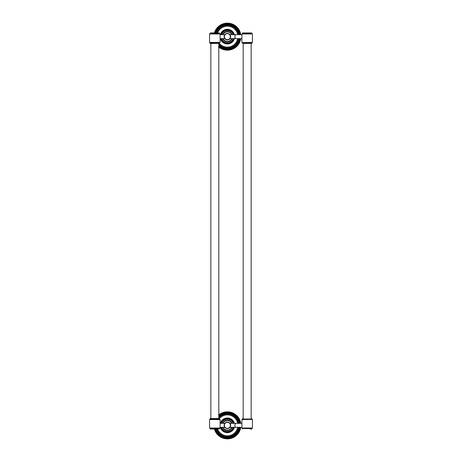 <?xml version="1.0" encoding="UTF-8"?>
<svg xmlns="http://www.w3.org/2000/svg" width="462" height="462" viewBox="0 0 462 462"><rect width="100%" height="100%" fill="white"/><g stroke="black" fill="none" stroke-linecap="round" stroke-linejoin="round"><path stroke-width="0.69" d="M243.971 43.48L251.836 43.33L243.971 43.48M243.543 42.579L252.437 42.429L243.543 42.579M243.584 42.579L242.094 42.579L242.498 42.978L251.836 42.978L251.836 43.33M252.437 33.992L241.897 33.992L252.437 33.992L252.437 42.429M243.584 33.842L252.24 33.842L251.836 33.437L242.498 33.437L242.094 33.842M243.971 32.935L251.686 32.935L243.971 32.935M210.314 43.48L219.502 43.33L210.314 43.48M209.76 42.579L210.164 43.33M209.563 42.429L220.103 42.429L209.563 42.429L209.563 33.992L220.103 33.992L220.103 42.429M209.713 33.842L219.952 33.842L209.563 33.992M209.76 33.842L219.906 33.842L219.502 33.437L210.164 33.437L209.76 33.842M210.314 32.935L219.352 32.935L210.314 32.935L210.164 33.437M210.516 418.52L219.15 418.52M218.821 43.48L218.821 418.52L210.314 418.52L210.845 418.52L210.845 43.48M219.906 419.421L219.352 418.52M220.103 419.571L209.563 419.571L220.103 419.571L220.103 428.008L209.563 428.008L209.563 419.571M209.563 428.008L219.952 428.159L219.502 428.915L210.314 429.065L219.502 428.915M252.287 419.421L241.897 419.571L252.287 419.421M242.498 419.022L242.094 419.421L252.24 419.421L251.836 419.022L242.498 419.022L242.498 418.67M241.897 428.008L252.437 428.008L241.897 428.008L241.897 419.571M250.75 428.159L252.24 428.159L251.836 428.563L242.498 428.563L242.094 428.159M251.686 429.065L250.364 429.065M230.625 38.646L230.301 38.785L230.688 36.654L230.301 34.517L230.625 34.662M224.145 34.662L224.468 34.517M224.468 38.785L224.145 38.646M240.488 38.646A13.254 13.254 0 0 1 218.821 46.766M214.663 32.935A13.254 13.254 0 0 1 240.488 34.662M233.333 34.662A6.277 6.277 0 0 0 221.431 34.662M221.431 38.646A6.277 6.277 0 0 0 233.333 38.646M238.756 34.662A11.55 11.55 0 0 0 216.453 32.935M218.821 44.398A11.55 11.55 0 0 0 238.756 38.646M239.778 34.662A12.549 12.549 0 0 0 215.396 32.935A12.549 12.549 0 0 1 239.778 34.662M218.821 45.825A12.549 12.549 0 0 0 239.778 38.646A12.549 12.549 0 0 1 218.821 45.825M240.794 34.656A13.554 13.554 0 0 0 240.754 34.407L240.402 34.171L240.638 33.818A13.554 13.554 0 0 0 240.587 33.57L240.223 33.356L240.436 32.993A13.554 13.554 0 0 0 240.367 32.75L239.992 32.554L240.182 32.178A13.554 13.554 0 0 0 240.096 31.942L239.709 31.774L239.876 31.387A13.554 13.554 0 0 0 239.772 31.15L239.38 31.012L239.518 30.613A13.554 13.554 0 0 0 239.403 30.382L238.998 30.267L239.114 29.863A13.554 13.554 0 0 0 238.987 29.643L238.577 29.551L238.669 29.141A13.554 13.554 0 0 0 238.525 28.927L238.109 28.863L238.173 28.448A13.554 13.554 0 0 0 238.017 28.246L237.595 28.205L237.635 27.784A13.554 13.554 0 0 0 237.468 27.593L237.046 27.581L237.058 27.16A13.554 13.554 0 0 0 236.879 26.975L236.457 26.992L236.446 26.571A13.554 13.554 0 0 0 236.255 26.398L235.834 26.438L235.793 26.022A13.554 13.554 0 0 0 235.591 25.866L235.175 25.93L235.112 25.514A13.554 13.554 0 0 0 234.898 25.37L234.488 25.462L234.396 25.052A13.554 13.554 0 0 0 234.176 24.919L233.772 25.035L233.651 24.63A13.554 13.554 0 0 0 233.425 24.515L233.027 24.659L232.883 24.261A13.554 13.554 0 0 0 232.652 24.163L232.265 24.33L232.097 23.943A13.554 13.554 0 0 0 231.855 23.857L231.479 24.047L231.289 23.672A13.554 13.554 0 0 0 231.04 23.602L230.682 23.816L230.469 23.452A13.554 13.554 0 0 0 230.215 23.395L229.868 23.631L229.631 23.285A13.554 13.554 0 0 0 229.377 23.244L229.048 23.504L228.788 23.169A13.554 13.554 0 0 0 228.534 23.146L228.216 23.423L227.939 23.106A13.554 13.554 0 0 0 227.679 23.1L227.385 23.4L227.085 23.1A13.554 13.554 0 0 0 226.83 23.106L226.553 23.423L226.236 23.146A13.554 13.554 0 0 0 225.982 23.169L225.722 23.504L225.392 23.244A13.554 13.554 0 0 0 225.138 23.285L224.902 23.631L224.549 23.395A13.554 13.554 0 0 0 224.301 23.452L224.087 23.816L223.724 23.602A13.554 13.554 0 0 0 223.481 23.672L223.29 24.047L222.915 23.857A13.554 13.554 0 0 0 222.672 23.943L222.505 24.33L222.118 24.163A13.554 13.554 0 0 0 221.881 24.261L221.743 24.659L221.344 24.515A13.554 13.554 0 0 0 221.119 24.63L220.998 25.035L220.593 24.919A13.554 13.554 0 0 0 220.374 25.052L220.282 25.462L219.872 25.37A13.554 13.554 0 0 0 219.658 25.514L219.594 25.93L219.179 25.866A13.554 13.554 0 0 0 218.976 26.022L218.936 26.438L218.514 26.398A13.554 13.554 0 0 0 218.324 26.571L218.312 26.992L217.891 26.975A13.554 13.554 0 0 0 217.712 27.16L217.723 27.581L217.302 27.593A13.554 13.554 0 0 0 217.134 27.784L217.169 28.205L216.753 28.246A13.554 13.554 0 0 0 216.597 28.448L216.661 28.863L216.245 28.927A13.554 13.554 0 0 0 216.101 29.141L216.193 29.551L215.783 29.643A13.554 13.554 0 0 0 215.65 29.863L215.771 30.267L215.367 30.382A13.554 13.554 0 0 0 215.246 30.613L215.39 31.012L214.997 31.15A13.554 13.554 0 0 0 214.894 31.387L215.061 31.774L214.674 31.942A13.554 13.554 0 0 0 214.587 32.178L214.778 32.554L214.403 32.75A13.554 13.554 0 0 0 214.345 32.935M218.514 46.905L218.936 46.864L218.976 47.286A13.554 13.554 0 0 0 219.179 47.442L219.594 47.378L219.658 47.794A13.554 13.554 0 0 0 219.872 47.933L220.282 47.846L220.374 48.256A13.554 13.554 0 0 0 220.593 48.383L220.998 48.267L221.119 48.672A13.554 13.554 0 0 0 221.344 48.787L221.743 48.643L221.881 49.041A13.554 13.554 0 0 0 222.118 49.145L222.505 48.978L222.672 49.365A13.554 13.554 0 0 0 222.915 49.451L223.29 49.261L223.481 49.636A13.554 13.554 0 0 0 223.724 49.705L224.087 49.492L224.301 49.856A13.554 13.554 0 0 0 224.549 49.908L224.902 49.671L225.138 50.023A13.554 13.554 0 0 0 225.392 50.058L225.722 49.804L225.982 50.133A13.554 13.554 0 0 0 226.236 50.162L226.553 49.879L226.83 50.196A13.554 13.554 0 0 0 227.085 50.202L227.385 49.908L227.679 50.202A13.554 13.554 0 0 0 227.939 50.196L228.216 49.879L228.534 50.162A13.554 13.554 0 0 0 228.788 50.133L229.048 49.804L229.377 50.058A13.554 13.554 0 0 0 229.631 50.023L229.868 49.671L230.215 49.908A13.554 13.554 0 0 0 230.469 49.856L230.682 49.492L231.04 49.705A13.554 13.554 0 0 0 231.289 49.636L231.479 49.261L231.855 49.451A13.554 13.554 0 0 0 232.097 49.365L232.265 48.978L232.652 49.145A13.554 13.554 0 0 0 232.883 49.041L233.027 48.643L233.425 48.787A13.554 13.554 0 0 0 233.651 48.672L233.772 48.267L234.176 48.383A13.554 13.554 0 0 0 234.396 48.256L234.488 47.846L234.898 47.933A13.554 13.554 0 0 0 235.112 47.794L235.175 47.378L235.591 47.442A13.554 13.554 0 0 0 235.793 47.286L235.834 46.864L236.255 46.905A13.554 13.554 0 0 0 236.446 46.737L236.457 46.316L236.879 46.327A13.554 13.554 0 0 0 237.058 46.148L237.046 45.726L237.468 45.715A13.554 13.554 0 0 0 237.635 45.519L237.595 45.103L238.017 45.062A13.554 13.554 0 0 0 238.173 44.86L238.109 44.444L238.525 44.375A13.554 13.554 0 0 0 238.669 44.167L238.577 43.757L238.987 43.665A13.554 13.554 0 0 0 239.114 43.44L238.998 43.035L239.403 42.92A13.554 13.554 0 0 0 239.518 42.695L239.38 42.296L239.772 42.152A13.554 13.554 0 0 0 239.876 41.921L239.709 41.534L240.096 41.366A13.554 13.554 0 0 0 240.182 41.124L239.992 40.748L240.367 40.558A13.554 13.554 0 0 0 240.436 40.309L240.223 39.951L240.587 39.732A13.554 13.554 0 0 0 240.638 39.484L240.402 39.137L240.754 38.9A13.554 13.554 0 0 0 240.794 38.646M230.625 427.338L230.301 427.483L230.688 425.346L230.301 423.215L230.625 423.354M224.145 423.354L224.468 423.215M224.468 427.483L224.145 427.338M240.488 427.338A13.254 13.254 0 0 1 214.663 429.065M218.821 415.234A13.254 13.254 0 0 1 240.488 423.354M233.333 423.354A6.277 6.277 0 0 0 221.431 423.354M221.431 427.338A6.277 6.277 0 0 0 233.333 427.338M238.756 423.354A11.55 11.55 0 0 0 218.821 417.602M216.453 429.065A11.55 11.55 0 0 0 238.756 427.338M239.778 423.354A12.549 12.549 0 0 0 218.821 416.175A12.549 12.549 0 0 1 239.778 423.354M215.396 429.065A12.549 12.549 0 0 0 239.778 427.338A12.549 12.549 0 0 1 215.396 429.065M240.794 423.354A13.554 13.554 0 0 0 240.754 423.1L240.402 422.863L240.638 422.516A13.554 13.554 0 0 0 240.587 422.268L240.223 422.049L240.436 421.691A13.554 13.554 0 0 0 240.367 421.442L239.992 421.252L240.182 420.876A13.554 13.554 0 0 0 240.096 420.634L239.709 420.466L239.876 420.079A13.554 13.554 0 0 0 239.772 419.848L239.38 419.704L239.518 419.305A13.554 13.554 0 0 0 239.403 419.08L238.998 418.965L239.114 418.56A13.554 13.554 0 0 0 238.987 418.335L238.577 418.243L238.669 417.833A13.554 13.554 0 0 0 238.525 417.625L238.109 417.556L238.173 417.14A13.554 13.554 0 0 0 238.017 416.938L237.595 416.897L237.635 416.481A13.554 13.554 0 0 0 237.468 416.285L237.046 416.274L237.058 415.852A13.554 13.554 0 0 0 236.879 415.673L236.457 415.684L236.446 415.263A13.554 13.554 0 0 0 236.255 415.095L235.834 415.136L235.793 414.714A13.554 13.554 0 0 0 235.591 414.558L235.175 414.622L235.112 414.206A13.554 13.554 0 0 0 234.898 414.067L234.488 414.154L234.396 413.744A13.554 13.554 0 0 0 234.176 413.617L233.772 413.733L233.651 413.328A13.554 13.554 0 0 0 233.425 413.213L233.027 413.357L232.883 412.959A13.554 13.554 0 0 0 232.652 412.855L232.265 413.022L232.097 412.635A13.554 13.554 0 0 0 231.855 412.549L231.479 412.739L231.289 412.364A13.554 13.554 0 0 0 231.04 412.295L230.682 412.508L230.469 412.144A13.554 13.554 0 0 0 230.215 412.092L229.868 412.329L229.631 411.977A13.554 13.554 0 0 0 229.377 411.942L229.048 412.196L228.788 411.867A13.554 13.554 0 0 0 228.534 411.838L228.216 412.121L227.939 411.804A13.554 13.554 0 0 0 227.679 411.798L227.385 412.092L227.085 411.798A13.554 13.554 0 0 0 226.83 411.804L226.553 412.121L226.236 411.838A13.554 13.554 0 0 0 225.982 411.867L225.722 412.196L225.392 411.942A13.554 13.554 0 0 0 225.138 411.977L224.902 412.329L224.549 412.092A13.554 13.554 0 0 0 224.301 412.144L224.087 412.508L223.724 412.295A13.554 13.554 0 0 0 223.481 412.364L223.29 412.739L222.915 412.549A13.554 13.554 0 0 0 222.672 412.635L222.505 413.022L222.118 412.855A13.554 13.554 0 0 0 221.881 412.959L221.743 413.357L221.344 413.213A13.554 13.554 0 0 0 221.119 413.328L220.998 413.733L220.593 413.617A13.554 13.554 0 0 0 220.374 413.744L220.282 414.154L219.872 414.067A13.554 13.554 0 0 0 219.658 414.206L219.594 414.622L219.179 414.558A13.554 13.554 0 0 0 218.976 414.714L218.936 415.136L218.514 415.095M214.345 429.065A13.554 13.554 0 0 0 214.403 429.25L214.778 429.446L214.587 429.822A13.554 13.554 0 0 0 214.674 430.058L215.061 430.226L214.894 430.613A13.554 13.554 0 0 0 214.997 430.85L215.39 430.988L215.246 431.387A13.554 13.554 0 0 0 215.367 431.618L215.771 431.733L215.65 432.137A13.554 13.554 0 0 0 215.783 432.357L216.193 432.449L216.101 432.859A13.554 13.554 0 0 0 216.245 433.073L216.661 433.137L216.597 433.552A13.554 13.554 0 0 0 216.753 433.754L217.169 433.795L217.134 434.216A13.554 13.554 0 0 0 217.302 434.407L217.723 434.419L217.712 434.84A13.554 13.554 0 0 0 217.891 435.025L218.312 435.008L218.324 435.429A13.554 13.554 0 0 0 218.514 435.602L218.936 435.562L218.976 435.978A13.554 13.554 0 0 0 219.179 436.134L219.594 436.07L219.658 436.486A13.554 13.554 0 0 0 219.872 436.63L220.282 436.538L220.374 436.948A13.554 13.554 0 0 0 220.593 437.081L220.998 436.965L221.119 437.37A13.554 13.554 0 0 0 221.344 437.485L221.743 437.341L221.881 437.739A13.554 13.554 0 0 0 222.118 437.837L222.505 437.67L222.672 438.057A13.554 13.554 0 0 0 222.915 438.143L223.29 437.953L223.481 438.328A13.554 13.554 0 0 0 223.724 438.398L224.087 438.184L224.301 438.548A13.554 13.554 0 0 0 224.549 438.605L224.902 438.369L225.138 438.715A13.554 13.554 0 0 0 225.392 438.756L225.722 438.496L225.982 438.831A13.554 13.554 0 0 0 226.236 438.854L226.553 438.577L226.83 438.894A13.554 13.554 0 0 0 227.085 438.9L227.385 438.6L227.679 438.9A13.554 13.554 0 0 0 227.939 438.894L228.216 438.577L228.534 438.854A13.554 13.554 0 0 0 228.788 438.831L229.048 438.496L229.377 438.756A13.554 13.554 0 0 0 229.631 438.715L229.868 438.369L230.215 438.605A13.554 13.554 0 0 0 230.469 438.548L230.682 438.184L231.04 438.398A13.554 13.554 0 0 0 231.289 438.328L231.479 437.953L231.855 438.143A13.554 13.554 0 0 0 232.097 438.057L232.265 437.67L232.652 437.837A13.554 13.554 0 0 0 232.883 437.739L233.027 437.341L233.425 437.485A13.554 13.554 0 0 0 233.651 437.37L233.772 436.965L234.176 437.081A13.554 13.554 0 0 0 234.396 436.948L234.488 436.538L234.898 436.63A13.554 13.554 0 0 0 235.112 436.486L235.175 436.07L235.591 436.134A13.554 13.554 0 0 0 235.793 435.978L235.834 435.562L236.255 435.602A13.554 13.554 0 0 0 236.446 435.429L236.457 435.008L236.879 435.025A13.554 13.554 0 0 0 237.058 434.84L237.046 434.419L237.468 434.407A13.554 13.554 0 0 0 237.635 434.216L237.595 433.795L238.017 433.754A13.554 13.554 0 0 0 238.173 433.552L238.109 433.137L238.525 433.073A13.554 13.554 0 0 0 238.669 432.859L238.577 432.449L238.987 432.357A13.554 13.554 0 0 0 239.114 432.137L238.998 431.733L239.403 431.618A13.554 13.554 0 0 0 239.518 431.387L239.38 430.988L239.772 430.85A13.554 13.554 0 0 0 239.876 430.613L239.709 430.226L240.096 430.058A13.554 13.554 0 0 0 240.182 429.822L239.992 429.446L240.367 429.25A13.554 13.554 0 0 0 240.436 429.007L240.223 428.644L240.587 428.43A13.554 13.554 0 0 0 240.638 428.182L240.402 427.829L240.754 427.593A13.554 13.554 0 0 0 240.794 427.344M241.897 34.662L236.261 34.662A1.992 1.409 90 0 0 234.852 36.654A1.992 1.409 90 0 0 236.261 38.646L230.22 38.646M241.897 423.354L236.261 423.354A1.992 1.409 90 0 0 234.852 425.346A1.992 1.409 90 0 0 236.261 427.338L230.22 427.338M242.648 32.935L251.686 32.935M210.164 42.978L219.502 42.978L219.502 43.33M210.164 33.085L219.352 32.935M219.502 419.022L210.164 419.022L210.164 418.67L219.502 418.67M210.164 428.915L210.164 428.563L219.502 428.563M231.733 38.646A4.782 4.782 0 0 1 223.036 38.646M223.036 34.662A4.782 4.782 0 0 1 231.733 34.662M232.126 34.662A5.146 5.146 0 0 0 222.644 34.662M222.644 38.646A5.146 5.146 0 0 0 232.126 38.646M233.177 38.646A6.127 6.127 0 0 1 221.593 38.646M221.593 34.662A6.127 6.127 0 0 1 233.177 34.662M218.821 46.367A12.953 12.953 0 0 0 240.182 38.646M240.182 34.662A12.953 12.953 0 0 0 214.974 32.935M230.498 36.654A3.113 3.113 0 0 1 225.826 39.351A3.113 3.113 0 0 1 225.826 33.957A3.113 3.113 0 0 1 230.498 36.654M230.648 36.654A3.263 3.263 0 0 0 225.751 33.824A3.263 3.263 0 0 0 225.751 39.478A3.263 3.263 0 0 0 230.648 36.654M230.399 36.654A3.015 3.015 0 0 0 225.878 34.044A3.015 3.015 0 0 0 225.878 39.258A3.015 3.015 0 0 0 230.399 36.654M234.315 38.646A7.213 7.213 0 0 1 220.455 38.646M220.455 34.662A7.213 7.213 0 0 1 234.315 34.662M234.43 34.662A7.323 7.323 0 0 0 220.334 34.662M220.334 38.646A7.323 7.323 0 0 0 234.43 38.646M233.755 34.662A6.676 6.676 0 0 0 221.009 34.662M221.009 38.646A6.676 6.676 0 0 0 233.755 38.646M238.606 38.646A11.394 11.394 0 0 1 218.821 44.167M216.609 32.935A11.394 11.394 0 0 1 238.606 34.662M237.809 34.662A10.614 10.614 0 0 0 217.44 32.935M219.259 43.48A10.614 10.614 0 0 0 237.809 38.646M239.622 38.646A12.399 12.399 0 0 1 218.821 45.617M215.552 32.935A12.399 12.399 0 0 1 239.622 34.662M239.166 34.662A11.948 11.948 0 0 0 216.025 32.935M218.821 44.981A11.948 11.948 0 0 0 239.166 38.646M237.67 38.646A10.476 10.476 0 0 1 219.427 43.463M217.59 32.935A10.476 10.476 0 0 1 237.67 34.662M231.733 427.338A4.782 4.782 0 0 1 223.036 427.338M223.036 423.354A4.782 4.782 0 0 1 231.733 423.354M232.126 423.354A5.146 5.146 0 0 0 222.644 423.354M222.644 427.338A5.146 5.146 0 0 0 232.126 427.338M233.177 427.338A6.127 6.127 0 0 1 221.593 427.338M221.593 423.354A6.127 6.127 0 0 1 233.177 423.354M214.974 429.065A12.953 12.953 0 0 0 240.182 427.338M240.182 423.354A12.953 12.953 0 0 0 218.821 415.633M230.498 425.346A3.113 3.113 0 0 1 225.826 428.043A3.113 3.113 0 0 1 225.826 422.649A3.113 3.113 0 0 1 230.498 425.346M230.648 425.346A3.263 3.263 0 0 0 225.751 422.522A3.263 3.263 0 0 0 225.751 428.176A3.263 3.263 0 0 0 230.648 425.346M230.399 425.346A3.015 3.015 0 0 0 225.878 422.742A3.015 3.015 0 0 0 225.878 427.956A3.015 3.015 0 0 0 230.399 425.346M234.315 427.338A7.213 7.213 0 0 1 220.455 427.338M220.455 423.354A7.213 7.213 0 0 1 234.315 423.354M234.43 423.354A7.323 7.323 0 0 0 220.334 423.354M220.334 427.338A7.323 7.323 0 0 0 234.43 427.338M233.755 423.354A6.676 6.676 0 0 0 221.009 423.354M221.009 427.338A6.676 6.676 0 0 0 233.755 427.338M238.606 427.338A11.394 11.394 0 0 1 216.609 429.065M218.821 417.833A11.394 11.394 0 0 1 238.606 423.354M237.809 423.354A10.614 10.614 0 0 0 219.259 418.52M217.44 429.065A10.614 10.614 0 0 0 237.809 427.338M239.622 427.338A12.399 12.399 0 0 1 215.552 429.065M218.821 416.383A12.399 12.399 0 0 1 239.622 423.354M239.166 423.354A11.948 11.948 0 0 0 218.821 417.019M216.025 429.065A11.948 11.948 0 0 0 239.166 427.338M237.67 427.338A10.476 10.476 0 0 1 217.59 429.065M219.427 418.537A10.476 10.476 0 0 1 237.67 423.354M241.897 38.646L236.261 38.646M224.549 38.646L220.103 38.646M236.261 34.662L230.22 34.662M224.549 34.662L220.103 34.662M241.897 427.338L236.261 427.338M224.549 427.338L220.103 427.338M236.261 423.354L230.22 423.354M224.549 423.354L220.103 423.354M242.498 42.978L242.498 43.33M241.897 33.992L241.897 42.429M242.498 33.085L242.498 33.437M251.836 33.085L251.836 33.437M251.836 42.978L252.24 42.579M219.502 33.085L219.502 33.437M219.502 42.978L219.906 42.579M210.164 428.563L209.76 428.159M210.164 419.022L209.76 419.421M251.836 419.022L251.836 418.67M252.437 428.008L252.437 419.571M251.836 428.915L251.836 428.563M242.498 428.915L242.498 428.563M251.155 418.52L251.155 43.48M243.179 418.52L243.179 43.48"/></g></svg>
